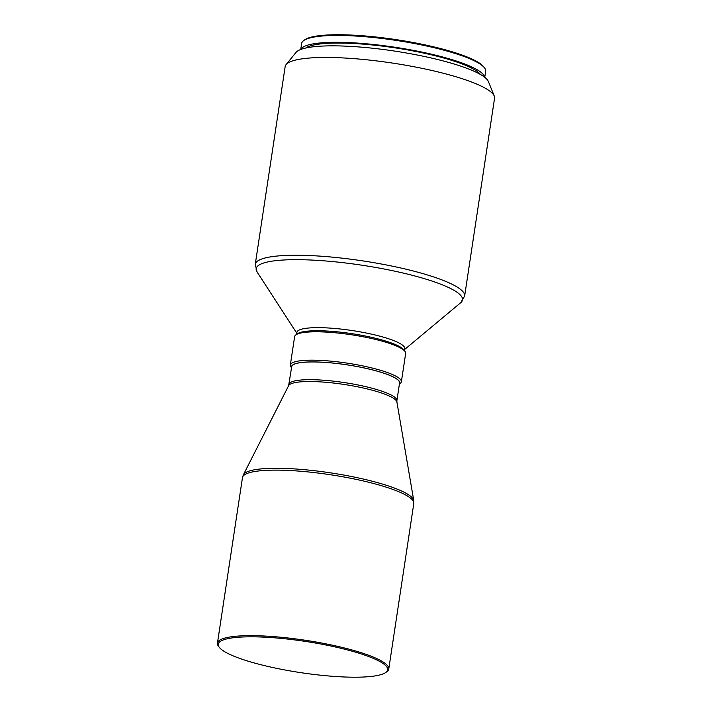<?xml version="1.0" encoding="UTF-8"?>
<svg xmlns="http://www.w3.org/2000/svg" width="712" height="712" viewBox="0 0 712 712"><rect width="100%" height="100%" fill="white"/><g stroke="black" fill="none" stroke-linecap="round" stroke-linejoin="round"><path stroke-width="1.07" d="M484.747 77.305L485.655 71.289A93.049 17.15 -171.4 0 0 484.498 67.862L483.706 66.821A92.088 16.972 -171.4 0 0 414.865 42.827A92.088 16.972 -171.4 0 0 320.062 35.6A92.088 16.972 -171.4 0 0 304.825 39.765L303.757 40.531A93.049 17.15 -171.4 0 0 301.639 43.459L300.731 49.475M484.498 67.862A93.049 17.15 -171.4 0 0 414.945 43.619A93.049 17.15 -171.4 0 0 319.154 36.321A93.049 17.15 -171.4 0 0 303.757 40.531M484.623 77.207A93.049 17.15 -171.4 0 0 419.858 51.656A93.049 17.15 -171.4 0 0 318.113 43.174A93.049 17.15 -171.4 0 0 300.882 49.422M480.386 74.431A89.846 16.563 -171.4 0 0 413.343 50.979A89.846 16.563 -171.4 0 0 320.685 43.904A89.846 16.563 -171.4 0 0 305.742 48.024M255.252 264.366A105.883 19.518 -171.4 0 1 275.179 256.24A105.883 19.518 -171.4 0 1 393.674 266.439A105.883 19.518 -171.4 0 1 464.642 296.032L494.555 98.247A105.883 19.518 -171.4 0 0 494.262 96.067L488.387 81.533A97.864 18.04 -171.4 0 0 418.051 55.171A97.864 18.04 -171.4 0 0 313.556 46.77A97.864 18.04 -171.4 0 0 295.996 52.439L286.099 64.587A105.883 19.518 -171.4 0 0 285.165 66.581L255.252 264.366L257.059 271.94A104.335 19.233 -171.4 0 1 275.811 260.654A104.335 19.233 -171.4 0 1 400.358 272.411A104.335 19.233 -171.4 0 1 460.682 302.733L404.638 349.476M494.262 96.067A105.883 19.518 -171.4 0 0 418.158 67.551A105.883 19.518 -171.4 0 0 305.092 58.455A105.883 19.518 -171.4 0 0 286.099 64.587M404.46 350.687L404.763 348.666A54.548 10.057 -171.4 0 0 368.202 333.421A54.548 10.057 -171.4 0 0 307.157 328.17A54.548 10.057 -171.4 0 0 296.895 332.353L296.593 334.373M399.405 384.062L400.1 383.572A56.15 10.351 -171.4 0 0 401.372 381.801L405.662 353.428A56.15 10.351 -171.4 0 0 404.968 351.363L403.775 349.797A54.708 10.084 -171.4 0 0 362.88 335.539A54.708 10.084 -171.4 0 0 306.56 331.249A54.708 10.084 -171.4 0 0 297.509 333.723L295.898 334.863A56.15 10.351 -171.4 0 0 294.626 336.634L290.336 365.016A56.15 10.351 -171.4 0 0 291.03 367.08L291.537 367.748M404.968 351.363A56.15 10.351 -171.4 0 0 362.995 336.732A56.15 10.351 -171.4 0 0 305.19 332.326A56.15 10.351 -171.4 0 0 295.898 334.863M401.372 381.801A56.15 10.351 -171.4 0 0 363.734 366.11A56.15 10.351 -171.4 0 0 300.9 360.699A56.15 10.351 -171.4 0 0 290.336 365.016M399.459 383.732A54.708 10.084 -171.4 0 0 365.016 368.122A54.708 10.084 -171.4 0 0 301.844 362.435A54.708 10.084 -171.4 0 0 291.591 367.419M289.028 384.373A54.548 10.057 -171.4 0 1 299.289 380.19A54.548 10.057 -171.4 0 1 360.334 385.45A54.548 10.057 -171.4 0 1 396.895 400.687L399.574 382.967A54.548 10.057 -171.4 0 0 363.013 367.721A54.548 10.057 -171.4 0 0 301.968 362.47A54.548 10.057 -171.4 0 0 291.706 366.653L288.618 385.664L243.379 474.779L242.481 477.592L217.445 643.123A86.633 15.967 -171.4 0 0 218.513 646.309L219.314 647.359A85.671 15.789 -171.4 0 0 283.358 669.681A85.671 15.789 -171.4 0 0 371.548 676.4A85.671 15.789 -171.4 0 0 385.726 672.52A85.671 15.789 -171.4 0 0 337.684 647.519A85.671 15.789 -171.4 0 0 234.373 637.623A85.671 15.789 -171.4 0 0 219.314 647.359M385.726 672.52L386.794 671.763A86.633 15.967 -171.4 0 0 388.761 669.031A86.633 15.967 -171.4 0 0 330.688 644.823A86.633 15.967 -171.4 0 0 233.75 636.466A86.633 15.967 -171.4 0 0 217.445 643.123M396.895 400.687L396.904 402.04A54.86 10.11 -171.4 0 0 358.563 387.008A54.86 10.11 -171.4 0 0 298.746 382.041A54.86 10.11 -171.4 0 0 288.618 385.664M396.904 402.04L413.761 500.554A86.321 15.913 -171.4 0 0 353.446 476.898A86.321 15.913 -171.4 0 0 259.319 469.092A86.321 15.913 -171.4 0 0 243.379 474.779M413.761 500.554L413.797 503.509A86.633 15.967 -171.4 0 0 355.724 479.292A86.633 15.967 -171.4 0 0 258.776 470.943A86.633 15.967 -171.4 0 0 242.481 477.592M296.77 333.163L257.059 271.94M413.797 503.509L388.761 669.031M464.642 296.032L460.682 302.733"/></g></svg>

